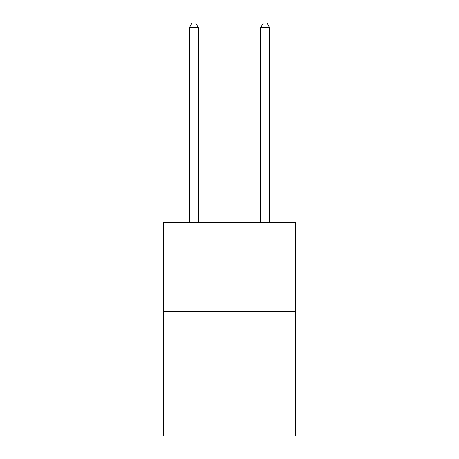 <?xml version="1.0" encoding="UTF-8"?>
<svg xmlns="http://www.w3.org/2000/svg" width="459" height="459" viewBox="0 0 459 459"><rect width="100%" height="100%" fill="white"/><g stroke="black" fill="none" stroke-linecap="round" stroke-linejoin="round"><path stroke-width="0.69" d="M295.372 311.431L295.372 436.05L163.628 436.05L163.628 222.414L295.372 222.414L295.372 311.431L163.628 311.431M198.345 222.414L198.345 27.58L189.441 27.58L189.441 222.414M189.441 27.58L192.114 22.95L195.672 22.95L198.345 27.58M269.559 222.414L269.559 27.58L260.655 27.58L260.655 222.414M260.655 27.58L263.328 22.95L266.886 22.95L269.559 27.58"/></g></svg>
